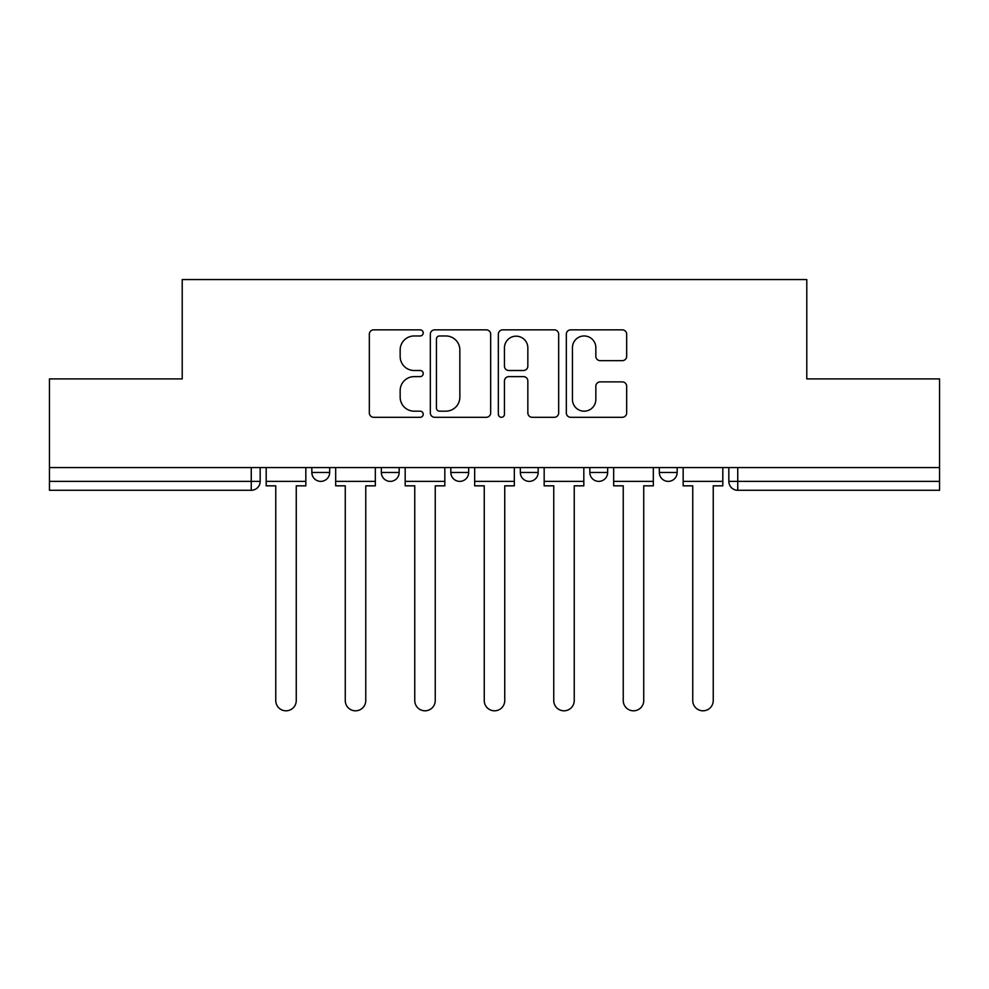 <?xml version="1.0" encoding="UTF-8"?>
<svg xmlns="http://www.w3.org/2000/svg" width="989" height="989" viewBox="0 0 989 989"><rect width="100%" height="100%" fill="white"/><g stroke="black" fill="none" stroke-linecap="round" stroke-linejoin="round"><path stroke-width="1.48" d="M423.218 332.897A3.066 3.066 0 0 0 420.164 329.844L373.706 329.844A4.376 4.376 0 0 0 369.33 334.208L369.33 412.92A4.376 4.376 0 0 0 373.706 417.296L420.164 417.296A3.066 3.066 0 0 0 423.218 414.23A3.066 3.066 0 0 0 420.164 411.177L414.144 411.177A13.994 13.994 0 0 1 400.162 397.182L400.162 390.618A13.994 13.994 0 0 1 414.144 376.624L420.164 376.624A3.066 3.066 0 0 0 423.218 373.57A3.066 3.066 0 0 0 420.164 370.504L414.144 370.504A13.994 13.994 0 0 1 400.162 356.51L400.162 349.958A13.994 13.994 0 0 1 414.144 335.963L420.164 335.963A3.066 3.066 0 0 0 423.218 332.897M589.84 472.47L589.84 467.562L589.84 472.47A8.913 8.913 0 0 0 598.741 481.371A8.913 8.913 0 0 1 589.84 472.47L607.654 472.47A8.913 8.913 0 0 1 598.741 481.371M520.338 467.562L520.338 472.47L538.164 472.47A8.913 8.913 0 0 1 529.251 481.371A8.913 8.913 0 0 1 520.338 472.47L520.338 467.562M450.836 467.562L450.836 472.47L468.662 472.47A8.913 8.913 0 0 1 459.749 481.371A8.913 8.913 0 0 1 450.836 472.47L450.836 467.562M381.346 472.47L381.346 467.562L381.346 472.47A8.913 8.913 0 0 0 390.259 481.371A8.913 8.913 0 0 1 381.346 472.47L399.16 472.47A8.913 8.913 0 0 1 390.259 481.371A8.913 8.913 0 0 0 399.16 472.47A8.913 8.913 0 0 1 390.259 481.371M311.844 472.47L311.844 467.562L311.844 472.47A8.913 8.913 0 0 0 320.757 481.371A8.913 8.913 0 0 1 311.844 472.47L329.671 472.47A8.913 8.913 0 0 1 320.757 481.371A8.913 8.913 0 0 0 329.671 472.47A8.913 8.913 0 0 1 320.757 481.371M622.291 360.664A4.376 4.376 0 0 0 626.667 356.287L626.667 334.208A4.376 4.376 0 0 0 622.291 329.844L570.702 329.844A4.376 4.376 0 0 0 566.326 334.208L566.326 412.92A4.376 4.376 0 0 0 570.702 417.296L622.291 417.296A4.376 4.376 0 0 0 626.667 412.92L626.667 386.242A4.376 4.376 0 0 0 622.291 381.878L600.212 381.878A4.376 4.376 0 0 0 595.835 386.242L595.835 399.469A11.695 11.695 0 0 1 584.14 411.177A11.695 11.695 0 0 1 572.446 399.469L572.446 347.658A11.695 11.695 0 0 1 584.14 335.963A11.695 11.695 0 0 1 595.835 347.658L595.835 356.287A4.376 4.376 0 0 0 600.212 360.664L622.291 360.664M49.45 467.562L49.45 378.911L182.211 378.911L182.211 279.566L806.789 279.566L806.789 378.911L939.55 378.911L939.55 467.562L49.45 467.562L49.45 481.371L260.169 481.371L260.169 467.562M490.668 334.208A4.376 4.376 0 0 0 486.304 329.844L434.703 329.844A4.376 4.376 0 0 0 430.326 334.208L430.326 412.92A4.376 4.376 0 0 0 434.703 417.296L486.304 417.296A4.376 4.376 0 0 0 490.668 412.92L490.668 334.208M502.696 329.844L554.297 329.844A4.376 4.376 0 0 1 558.674 334.208L558.674 412.92A4.376 4.376 0 0 1 554.297 417.296L532.218 417.296A4.376 4.376 0 0 1 527.842 412.92L527.842 381A4.376 4.376 0 0 0 523.465 376.624L508.816 376.624A4.376 4.376 0 0 0 504.452 381L504.452 414.23A3.066 3.066 0 0 1 501.386 417.296A3.066 3.066 0 0 1 498.332 414.23L498.332 334.208A4.376 4.376 0 0 1 502.696 329.844M728.831 467.562L728.831 481.371L939.55 481.371L939.55 490.284L737.745 490.284A8.913 8.913 0 0 1 728.831 481.371L728.831 467.562M939.55 467.562L939.55 481.371M251.255 467.562L251.255 490.284A8.913 8.913 0 0 0 260.169 481.371A8.913 8.913 0 0 1 251.255 490.284L49.45 490.284L49.45 481.371M677.156 467.562L677.156 472.47A8.913 8.913 0 0 1 668.243 481.371A8.913 8.913 0 0 1 659.329 472.47A8.913 8.913 0 0 0 668.243 481.371A8.913 8.913 0 0 0 677.156 472.47A8.913 8.913 0 0 1 668.243 481.371M659.329 467.562L659.329 472.47L677.156 472.47M607.654 467.562L607.654 472.47M538.164 467.562L538.164 472.47A8.913 8.913 0 0 1 529.251 481.371A8.913 8.913 0 0 0 538.164 472.47L538.164 467.562M468.662 467.562L468.662 472.47A8.913 8.913 0 0 1 459.749 481.371A8.913 8.913 0 0 0 468.662 472.47L468.662 467.562M399.16 467.562L399.16 472.47L399.16 467.562M329.671 467.562L329.671 472.47L329.671 467.562M439.512 335.963A3.066 3.066 0 0 0 436.446 339.017L436.446 408.111A3.066 3.066 0 0 0 439.512 411.177L445.854 411.177A13.994 13.994 0 0 0 459.848 397.182L459.848 349.958A13.994 13.994 0 0 0 445.854 335.963L439.512 335.963M527.842 347.881A11.695 11.695 0 0 0 516.147 336.173A11.695 11.695 0 0 0 504.452 347.881L504.452 366.128A4.376 4.376 0 0 0 508.816 370.504L523.465 370.504A4.376 4.376 0 0 0 527.842 366.128L527.842 347.881M266.189 481.371L266.189 485.834L275.758 485.834L275.758 700.558A10.249 10.249 0 0 0 286.006 710.807A10.249 10.249 0 0 0 296.255 700.558L296.255 485.834L305.836 485.834L305.836 481.371L266.189 481.371L266.189 467.562M305.836 481.371L305.836 467.562M335.679 481.371L335.679 485.834L345.26 485.834L345.26 700.558A10.249 10.249 0 0 0 355.508 710.807A10.249 10.249 0 0 0 365.757 700.558L365.757 485.834L375.326 485.834L375.326 481.371L335.679 481.371L335.679 467.562M375.326 481.371L375.326 467.562M405.181 481.371L405.181 485.834L414.762 485.834L414.762 700.558A10.249 10.249 0 0 0 424.998 710.807A10.249 10.249 0 0 0 435.247 700.558L435.247 485.834L444.827 485.834L444.827 481.371L405.181 481.371L405.181 467.562M444.827 481.371L444.827 467.562M474.671 481.371L474.671 485.834L484.251 485.834L484.251 700.558A10.249 10.249 0 0 0 494.5 710.807A10.249 10.249 0 0 0 504.749 700.558L504.749 485.834L514.329 485.834L514.329 481.371L474.671 481.371L474.671 467.562M514.329 481.371L514.329 467.562M544.173 481.371L544.173 485.834L553.753 485.834L553.753 700.558A10.249 10.249 0 0 0 564.002 710.807A10.249 10.249 0 0 0 574.238 700.558L574.238 485.834L583.819 485.834L583.819 481.371L544.173 481.371L544.173 467.562M583.819 481.371L583.819 467.562M613.674 481.371L613.674 485.834L623.243 485.834L623.243 700.558A10.249 10.249 0 0 0 633.492 710.807A10.249 10.249 0 0 0 643.74 700.558L643.74 485.834L653.321 485.834L653.321 481.371L613.674 481.371L613.674 467.562M653.321 481.371L653.321 467.562M683.164 481.371L683.164 485.834L692.745 485.834L692.745 700.558A10.249 10.249 0 0 0 702.994 710.807A10.249 10.249 0 0 0 713.242 700.558L713.242 485.834L722.811 485.834L722.811 481.371L683.164 481.371L683.164 467.562M722.811 481.371L722.811 467.562M737.745 467.562L737.745 490.284"/></g></svg>
